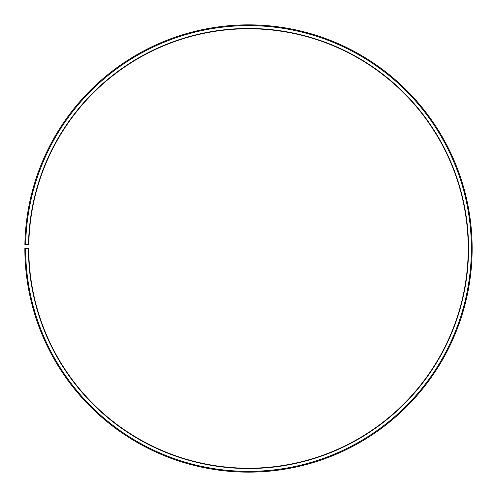 <?xml version="1.0" encoding="UTF-8"?>
<svg xmlns="http://www.w3.org/2000/svg" width="497" height="497" viewBox="0 0 497 497"><rect width="100%" height="100%" fill="white"/><g stroke="black" fill="none" stroke-linecap="round" stroke-linejoin="round"><path stroke-width="0.75" d="M468.224 248.494A219.724 219.724 0 0 0 250.42 28.776A219.724 219.724 0 0 0 28.807 244.661L28.491 244.654A220.041 220.041 0 0 1 250.42 28.466A220.041 220.041 0 0 1 468.541 248.494A220.041 220.041 0 0 1 248.5 468.534A220.041 220.041 0 0 1 28.459 248.494L28.776 248.494A219.724 219.724 0 0 0 248.5 468.224A219.724 219.724 0 0 0 468.224 248.494M25.67 244.605L24.881 244.592A223.65 223.65 0 0 1 250.451 24.856A223.65 223.65 0 0 1 472.15 248.494A223.65 223.65 0 0 1 248.5 472.144A223.65 223.65 0 0 1 24.85 248.494L25.633 248.494A222.867 222.867 0 0 0 248.5 471.361A222.867 222.867 0 0 0 471.367 248.494A222.867 222.867 0 0 0 250.445 25.639A222.867 222.867 0 0 0 25.67 244.605L28.491 244.654M25.633 248.494L28.459 248.494"/></g></svg>
